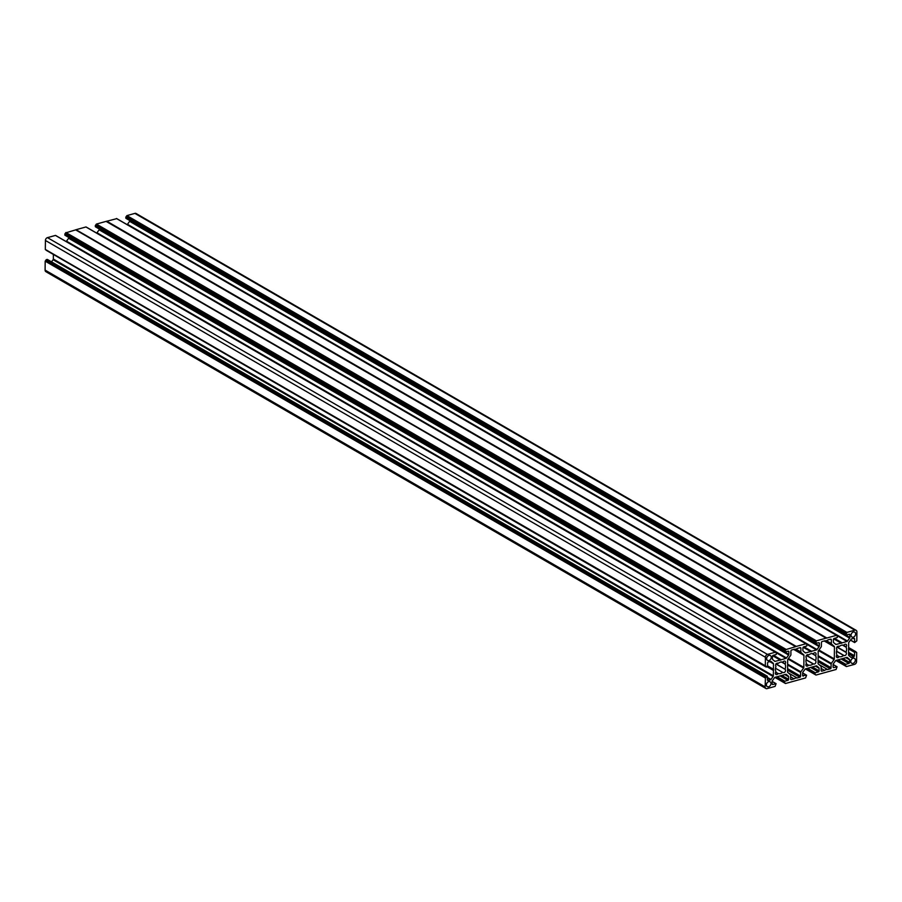 <?xml version="1.0" encoding="UTF-8"?>
<svg xmlns="http://www.w3.org/2000/svg" width="902" height="902" viewBox="0 0 902 902"><rect width="100%" height="100%" fill="white"/><g stroke="black" fill="none" stroke-linecap="round" stroke-linejoin="round"><path stroke-width="1.35" d="M842.434 645.077L846.11 647.208A6.224 4.634 -59.9 0 1 846.053 652.123L846.11 652.439A1.872 1.387 -59.9 0 1 843.934 655.45L843.629 655.472A6.224 4.634 -59.9 0 1 839.255 656.69L838.961 656.825A1.872 1.387 -59.9 0 1 836.831 655.01L836.887 654.66A6.224 4.634 120.1 0 1 836.413 652.349A6.224 4.634 120.1 0 1 836.932 649.756L836.887 649.44A1.872 1.387 120.1 0 1 839.063 646.418L838.668 646.193M811.935 653.533L815.611 655.664A6.224 4.634 -59.9 0 1 815.566 660.58L806.332 655.517M850.766 661.437A2.807 2.086 -59.9 0 1 852.052 658.787A2.807 2.086 -59.9 0 1 854.453 658.37A2.807 2.086 -59.9 0 1 855.333 660.163A2.807 2.086 -59.9 0 1 854.047 662.812A2.807 2.086 -59.9 0 1 851.646 663.229A2.807 2.086 -59.9 0 1 850.766 661.437M777.682 663.105L778.076 663.331A1.872 1.387 -59.9 0 0 775.9 666.341L775.946 666.657A6.224 4.634 120.1 0 0 775.9 671.573L775.833 671.922A1.872 1.387 120.1 0 0 777.964 673.738L778.257 673.591A6.224 4.634 120.1 0 0 782.643 672.385L782.936 672.362A1.872 1.387 120.1 0 0 785.123 669.34L775.991 663.771M808.181 654.649L808.575 654.875A1.872 1.387 120.1 0 0 806.388 657.896L806.444 658.201A6.224 4.634 120.1 0 0 806.388 663.117L806.332 663.466A1.872 1.387 -59.9 0 0 808.463 665.281L806.196 663.658M766.396 684.832A2.807 2.086 120.1 0 0 767.275 686.614A2.807 2.086 120.1 0 0 769.677 686.208A2.807 2.086 120.1 0 0 770.962 683.558A2.807 2.086 120.1 0 0 770.082 681.765A2.807 2.086 120.1 0 0 767.692 682.183A2.807 2.086 120.1 0 0 766.396 684.832M846.11 647.208L846.166 646.858A1.872 1.387 120.1 0 0 844.035 645.043L843.742 645.189A6.224 4.634 120.1 0 0 839.356 646.407L839.063 646.418M815.611 655.664L812.589 653.533M855.615 633.959A2.807 2.086 120.1 0 0 854.724 632.167A2.807 2.086 120.1 0 0 852.334 632.573A2.807 2.086 120.1 0 0 851.037 635.222A2.807 2.086 120.1 0 0 851.916 637.015A2.807 2.086 120.1 0 0 854.318 636.609A2.807 2.086 120.1 0 0 855.615 633.959M778.076 663.331L778.37 663.308A6.224 4.634 -59.9 0 1 782.756 662.102L783.049 661.955A1.872 1.387 -59.9 0 1 785.18 663.771L785.123 664.12A6.224 4.634 -59.9 0 1 785.586 666.431A6.224 4.634 -59.9 0 1 785.067 669.036M771.244 657.344A2.807 2.086 -59.9 0 1 769.947 659.993A2.807 2.086 -59.9 0 1 767.546 660.411A2.807 2.086 -59.9 0 1 766.666 658.618A2.807 2.086 -59.9 0 1 767.963 655.968A2.807 2.086 -59.9 0 1 770.364 655.551A2.807 2.086 -59.9 0 1 771.244 657.344M795.925 649.136L800.841 651.988L800.886 648.279A0.936 0.699 -59.9 0 0 800.13 647.636L797.458 648.38A4.984 3.709 120.1 0 1 794.369 649.237L791.697 649.97A0.936 0.699 -59.9 0 0 790.919 651.041L790.885 654.751A0.936 0.699 120.1 0 1 790.648 655.416L787.92 659.193A0.936 0.699 -59.9 0 0 787.683 659.858L787.559 671.889A0.936 0.699 120.1 0 0 787.773 672.43L790.445 674.707A0.936 0.699 -59.9 0 1 790.671 675.248L790.626 678.958A0.936 0.699 120.1 0 0 791.381 679.601L794.053 678.856A4.984 3.709 -59.9 0 1 797.142 678L799.815 677.267A0.936 0.699 120.1 0 0 800.593 676.196L787.593 668.675M46.126 250.034L766.136 666.961M767.557 665.958L773.442 669.363L773.454 663.804A0.936 0.699 120.1 0 0 773.239 663.263L771.154 661.482A0.936 0.699 120.1 0 0 770.612 661.38L768.357 662.012A0.936 0.699 120.1 0 0 767.579 663.083L767.546 666.499L766.226 667.085L766.136 666.262L45.314 249.426L765.324 666.274M45.314 249.426L45.416 240.473A2.492 1.849 -59.9 0 1 47.468 237.632L767.467 654.412A2.492 1.849 120.1 0 0 765.415 657.254L45.416 240.473M784.841 651.898L64.921 235.23L65.091 233.652L785.101 650.432L784.932 652.022L788.134 651.188A0.936 0.699 -59.9 0 1 788.889 651.83L788.855 654.367A0.936 0.699 -59.9 0 1 788.63 655.032L786.499 657.986A0.936 0.699 -59.9 0 1 785.958 658.381L55.45 235.422L47.468 237.632M66.128 241.533A0.936 0.699 120.1 0 0 66.489 241.195L68.62 238.252A0.936 0.699 120.1 0 0 68.856 237.587L68.856 237.508M65.654 232.874L75.745 229.852L795.744 646.633L785.665 649.654L65.654 232.874L65.091 233.652M75.937 229.965L796.274 646.43L805.948 643.746L85.938 226.966L76.275 229.649M96.988 232.75L99.119 229.796L819.129 646.576L816.986 649.53L96.988 232.75A0.936 0.699 -59.9 0 1 96.615 233.077M818.385 642.799L819.377 643.374L819.354 645.911L99.344 229.131A0.936 0.699 -59.9 0 1 99.119 229.796M95.319 226.582L95.33 225.556L815.34 642.337L815.329 643.363L95.319 226.582L815.329 643.442M96.413 224.068L106.086 221.385L826.085 638.165L816.411 640.848L96.413 224.068L95.33 225.556M826.085 638.165L106.086 221.385M106.425 221.509L826.615 638.086L836.594 635.312L846.944 641.469A0.936 0.699 120.1 0 0 847.485 641.074L849.616 638.12A0.936 0.699 120.1 0 0 849.853 637.455L849.876 634.918A0.936 0.699 120.1 0 0 849.12 634.275L845.918 635.109L846.087 633.531L126.088 216.751L845.828 633.88M116.685 218.656L106.605 221.294M847.485 641.074L127.475 224.294A0.936 0.699 -59.9 0 1 127.114 224.621M127.475 224.294L129.617 221.34L849.616 638.12M849.853 637.455L129.843 220.674A0.936 0.699 -59.9 0 1 129.617 221.34M845.817 634.907L125.818 218.126L845.828 634.985M125.818 218.126L125.829 217.1M126.652 215.961L846.91 632.392L126.911 215.612L126.088 216.751M126.911 215.612L134.883 213.391L854.893 630.182A2.492 1.849 -59.9 0 1 856.111 630.306A2.492 1.849 -59.9 0 1 856.9 631.896L856.81 640.837L854.656 642.574L854.6 638.954L853.596 638.379M856.111 630.306L136.112 213.515A2.492 1.849 120.1 0 0 134.883 213.391M45.1 270.104A2.492 1.849 120.1 0 0 45.889 271.694L765.888 688.485A2.492 1.849 -59.9 0 1 765.11 686.884L45.1 270.104L45.19 261.163L46.273 259.663L766.283 676.455L46.013 260.024M767.422 666.77L773.431 670.254L773.33 675.835A0.936 0.699 -59.9 0 1 773.104 676.5L770.962 679.443A0.936 0.699 -59.9 0 1 770.421 679.849L768.166 680.469A0.936 0.699 -59.9 0 1 767.41 679.826L767.343 676.207L47.186 259.415L46.273 259.663M773.104 676.5L53.094 259.72L51.538 261.862M53.094 259.72A0.936 0.699 120.1 0 0 53.319 259.043L773.33 675.835M53.376 254.454L53.319 259.043M773.442 669.363L773.431 670.254M767.196 676.196L766.283 676.455M45.45 260.802L765.46 677.582L766.023 676.804M765.46 677.582L765.11 686.884M802.645 673.016L806.58 675.215L805.587 677.932L785.563 683.49L784.503 682.588L784.774 681.202L787.829 680.356A0.936 0.699 120.1 0 0 788.596 679.296L788.619 676.759A0.936 0.699 120.1 0 0 788.404 676.218L786.318 674.437A0.936 0.699 120.1 0 0 785.789 674.335L775.066 677.312A0.936 0.699 120.1 0 0 774.525 677.706L772.383 680.66A0.936 0.699 120.1 0 0 772.157 681.326L772.135 683.863A0.936 0.699 120.1 0 0 772.879 684.505L776.081 683.671L775.089 686.388L767.117 688.609A2.492 1.849 -59.9 0 1 765.888 688.485M806.433 675.203L802.656 675.632M815.859 666.003L818.903 667.762L816.817 665.98A0.936 0.699 -59.9 0 0 816.276 665.879L805.554 668.856A0.936 0.699 120.1 0 0 805.012 669.25L802.881 672.204A0.936 0.699 120.1 0 0 802.656 672.869L802.622 675.406A0.936 0.699 120.1 0 0 803.378 676.049M818.903 667.762A0.936 0.699 -59.9 0 1 819.117 668.303L815.374 666.138M812.386 666.961L819.095 670.84L819.117 668.303M819.095 670.84A0.936 0.699 -59.9 0 1 818.317 671.911L810.548 667.412M807.572 668.292L815.273 672.757L818.317 671.911M815.273 672.757L806.986 668.461M805.779 668.788L815.002 674.132L815.013 673.106M815.002 674.132L816.062 675.034L836.086 669.487L837.079 666.77L833.876 667.593A0.936 0.699 -59.9 0 1 833.121 666.95L833.144 664.413A0.936 0.699 -59.9 0 1 833.38 663.748L835.511 660.805A0.936 0.699 -59.9 0 1 836.053 660.399L846.775 657.423A0.936 0.699 -59.9 0 1 847.316 657.524L849.402 659.306A0.936 0.699 -59.9 0 1 849.616 659.847L849.583 662.384A0.936 0.699 -59.9 0 1 848.816 663.455L845.772 664.3L845.501 665.676L846.403 666.567L854.532 664.368A2.492 1.849 120.1 0 0 856.584 661.527L856.686 652.574L855.874 651.966M855.874 652.045L856.584 652.383M856.438 652.36L848.613 648.403M854.6 638.954A0.936 0.699 -59.9 0 0 853.844 638.312L851.578 638.932A0.936 0.699 -59.9 0 0 851.037 639.338L848.906 642.28A0.936 0.699 -59.9 0 0 848.681 642.957L848.545 654.976A0.936 0.699 120.1 0 0 848.771 655.517L850.857 657.299A0.936 0.699 120.1 0 0 851.387 657.4L853.653 656.769A0.936 0.699 120.1 0 0 854.419 655.709L854.713 651.932M846.91 632.392L854.893 630.182M846.651 632.742L846.087 633.531M834.215 638.413L841.972 642.9L846.944 641.469M841.972 642.9L833.673 638.774M836.695 635.662L837.496 636.192L837.225 637.579L834.181 638.424A0.936 0.699 120.1 0 0 833.403 639.484L833.38 642.021A0.936 0.699 120.1 0 0 833.595 642.562L835.68 644.344A0.936 0.699 120.1 0 0 836.222 644.445L841.183 643.115M826.615 638.086L106.233 221.396M815.34 642.337L816.411 640.848M819.377 643.374A0.936 0.699 120.1 0 0 818.621 642.731L815.329 643.363M819.129 646.576A0.936 0.699 120.1 0 0 819.354 645.911M804.426 652.146L805.723 652.901A0.936 0.699 -59.9 0 1 805.182 652.8L803.107 651.018A0.936 0.699 -59.9 0 1 802.881 650.477L802.915 647.94A0.936 0.699 -59.9 0 1 803.682 646.881L806.738 646.035L806.997 644.648L806.196 643.96L816.445 649.925A0.936 0.699 120.1 0 0 816.986 649.53M816.445 649.925L811.62 651.267L803.919 646.813M803.208 647.196L811.078 651.751L811.62 651.267M811.078 651.751L803.141 647.275M805.723 652.901L810.548 651.56M796.274 646.43L75.734 229.852M785.101 650.432L785.665 649.654M785.958 658.381L780.985 659.813L773.228 655.314M772.687 655.675L780.985 659.813M780.196 660.027L775.224 661.358A0.936 0.699 -59.9 0 1 774.694 661.256L772.608 659.475A0.936 0.699 -59.9 0 1 772.394 658.934L772.416 656.397A0.936 0.699 -59.9 0 1 773.183 655.326L776.239 654.48L776.509 653.104L775.697 652.574M775.449 652.202L767.467 654.412M765.324 666.206L765.415 657.254M800.841 651.988A0.936 0.699 120.1 0 0 801.055 652.529L795.395 649.248M794.188 649.282L803.738 654.807L801.055 652.529M803.738 654.807A0.936 0.699 -59.9 0 1 803.953 655.348L793.692 649.417M788.032 659.035L803.592 668.044A0.936 0.699 120.1 0 0 803.829 667.379L803.953 655.348M803.592 668.044L800.863 671.821L787.638 664.176M787.638 664.966L800.626 672.486A0.936 0.699 -59.9 0 1 800.863 671.821M800.626 672.486L800.593 676.196M808.575 654.875L808.868 654.852A6.224 4.634 120.1 0 1 813.243 653.646L813.548 653.499A1.872 1.387 -59.9 0 1 815.667 655.314M808.756 665.135A6.224 4.634 -59.9 0 0 813.142 663.928L806.038 659.621L813.435 663.906A1.872 1.387 120.1 0 0 815.611 660.895M818.937 650.015L834.316 658.922L834.44 646.892A0.936 0.699 120.1 0 0 834.226 646.351L831.554 644.073A0.936 0.699 -59.9 0 1 831.34 643.532L831.373 639.822A0.936 0.699 120.1 0 0 830.618 639.18L827.946 639.924A4.984 3.709 -59.9 0 1 824.856 640.781L822.184 641.514A0.936 0.699 120.1 0 0 821.418 642.585L821.372 646.294A0.936 0.699 -59.9 0 1 821.147 646.959L818.407 650.737A0.936 0.699 120.1 0 0 818.182 651.402L818.058 663.432A0.936 0.699 -59.9 0 0 818.272 663.973L820.944 666.251A0.936 0.699 120.1 0 1 821.158 666.792L821.124 670.502A0.936 0.699 -59.9 0 0 821.88 671.144L824.552 670.412A4.984 3.709 120.1 0 1 827.641 669.555L830.314 668.81L818.069 661.718M834.316 658.922A0.936 0.699 -59.9 0 1 834.091 659.587L831.351 663.365A0.936 0.699 120.1 0 0 831.125 664.03L831.08 667.739A0.936 0.699 -59.9 0 1 830.314 668.81M772.71 655.653L780.591 660.208M767.557 666.172L773.702 669.735M65.654 233.505L785.653 650.286M126.641 216.593L846.651 633.373M833.696 638.74L841.577 643.295M96.153 225.049L816.152 641.829M788.337 672.903L797.142 678M46.013 260.655L766.012 677.436M790.648 676.895L794.053 678.856M821.147 668.438L824.552 670.412M818.836 664.458L827.641 669.555M836.977 646.869L846.053 652.123M806.489 655.326L815.566 660.58M838.961 656.825L836.56 655.438M775.844 663.973L785.123 669.34M846.166 646.858L843.088 645.077M785.123 664.12L781.448 661.989M780.061 660.016L772.653 655.731M773.927 660.602L775.224 661.358M773.239 663.263L770.195 661.504M769.71 661.64L773.454 663.804M773.397 669.216L767.557 665.834M766.125 666.894L46.115 250.113M773.431 655.269L781.121 659.723M66.489 241.195L786.499 657.986M788.63 655.032L68.62 238.252M68.856 237.587L788.855 654.367M788.889 651.83L787.886 651.255M64.831 235.039L784.83 651.819M784.841 650.793L64.831 234.013M795.587 646.621L75.588 229.841M65.914 232.513L785.924 649.305M782.09 661.989L785.18 663.771M800.886 648.279L799.882 647.704M803.829 667.379L788.438 658.471M803.186 647.219L810.695 651.571M796.116 646.531L76.118 229.751M848.883 634.343L849.876 634.918M842.118 642.81L834.418 638.357M854.566 642.449L850.496 640.093M850.53 640.037L854.566 642.371M836.222 644.445L834.925 643.69M833.64 638.819L841.047 643.103M116.437 218.51L836.436 635.29M826.773 637.973L106.763 221.193M831.34 643.532L826.424 640.679M830.381 639.247L831.373 639.822M834.226 646.351L824.676 640.826M825.894 640.792L831.554 644.073M824.191 640.961L834.44 646.892M815.588 641.987L95.589 225.196M96.153 224.418L816.163 641.198M803.727 646.869L811.484 651.357M787.581 670.175L799.815 677.267M772.157 681.472L775.934 683.66M772.879 684.505L772.157 684.088M775.506 668.247L782.643 672.385M778.257 673.591L775.709 672.114M775.573 672.351L777.964 673.738M765.2 677.943L45.19 261.163M770.421 679.849L767.422 678.112M767.433 680.052L768.166 680.469M767.433 677.402L770.962 679.443M773.386 670.423L767.241 666.86M788.404 676.218L785.36 674.459M788.596 679.296L781.899 675.418M784.875 674.595L788.619 676.759M780.05 675.857L787.829 680.356M784.774 681.202L777.073 676.748M784.503 682.588L775.28 677.244M776.487 676.917L784.514 681.562M774.953 677.346L785.315 683.344M791.381 679.601L790.648 679.183M785.315 683.276L775.032 677.323M775.201 677.267L784.514 682.667M806.072 663.895L808.463 665.281M813.142 663.928L806.005 659.79M821.147 670.727L821.88 671.144M815.814 674.888L805.452 668.889M846.313 666.443L835.94 660.433M836.278 660.343L845.501 665.676M845.512 664.65L837.484 660.005M848.816 663.455L841.047 658.956M838.071 659.836L845.772 664.3M849.616 659.847L845.862 657.682M842.885 658.505L849.583 662.384M846.347 657.547L849.402 659.306M843.629 655.472L836.504 651.345M836.695 655.202L839.255 656.69M846.11 652.439L836.831 647.061M836.526 651.165L843.866 655.416L836.537 651.165M836.019 660.411L846.302 666.364M845.512 665.755L836.188 660.365M848.624 647.625L855.626 651.672M848.432 648.797L854.453 652.281M854.419 655.709L848.579 652.326M848.557 653.826L853.653 656.769M851.387 657.4L850.09 656.645M836.921 666.747L833.144 664.56M833.144 667.176L833.876 667.593M818.091 660.219L831.08 667.739M831.125 664.03L818.125 656.509M818.137 655.72L831.351 663.365M834.091 659.587L818.531 650.579M815.013 674.211L805.7 668.81M805.52 668.867L815.803 674.82M775.697 652.496L776.408 652.901M775.607 652.214L55.597 235.433M46.216 250.305L766.226 667.085M765.415 666.409L45.416 249.617M64.921 235.23L784.932 652.022M806.196 644.039L806.907 644.445M806.095 643.769L86.096 226.977M125.919 218.329L845.918 635.109M850.462 640.138L854.656 642.574M837.394 636L836.695 635.583M836.594 635.312L116.595 218.532M95.42 226.785L815.419 643.566M772.157 681.405L776.081 683.671M47.344 259.426L767.343 676.207M784.605 682.791L775.122 677.289M785.405 683.468L774.886 677.379M802.656 672.948L806.58 675.215M836.109 660.388L845.591 665.879M846.403 666.567L835.872 660.467M848.624 647.546L855.784 651.695M833.144 664.492L837.079 666.77M805.61 668.844L815.104 674.335M815.904 675.023L805.385 668.923"/></g></svg>
